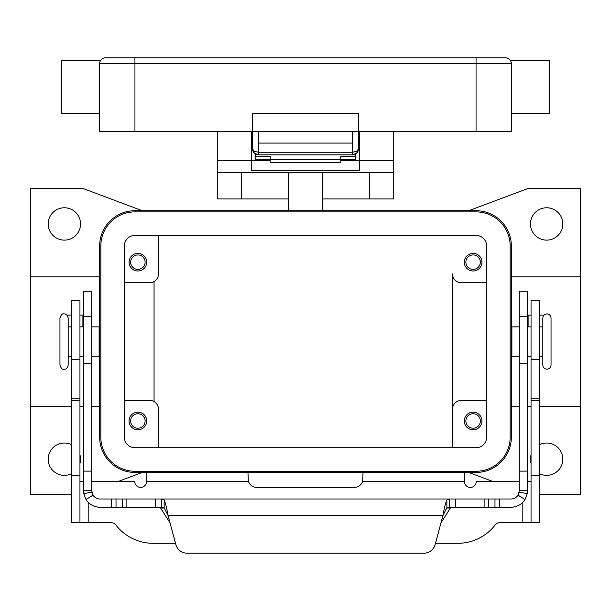 <?xml version="1.0" encoding="UTF-8"?>
<svg xmlns="http://www.w3.org/2000/svg" width="611" height="611" viewBox="0 0 611 611"><rect width="100%" height="100%" fill="white"/><g stroke="black" fill="none" stroke-linecap="round" stroke-linejoin="round"><path stroke-width="0.92" d="M449.276 507.229L449.276 498.996L511.048 498.996A8.233 8.233 0 0 0 518.021 495.147L519.281 490.763L519.281 291.226L527.522 291.226L527.522 490.763L527.27 493.604L524.986 499.538A16.466 16.466 0 0 1 511.048 507.229L449.222 507.229L446.855 507.71L442.96 515.463C444.258 508.016 445.556 502.845 446.855 499.966L449.276 498.996L161.724 498.996L164.145 499.966C165.444 502.83 166.742 508.001 168.04 515.463L164.145 507.71L161.724 507.229L161.724 498.996L99.952 498.996A8.233 8.233 0 0 1 92.979 495.147L86.014 499.538L83.73 493.604L83.478 490.763L91.719 490.763L91.719 291.226L83.478 291.226L83.478 490.763M86.014 499.538A16.466 16.466 0 0 0 99.952 507.229L161.724 507.229M159.211 507.229L160.601 508.001L170.026 522.871M83.478 315.108L79.949 315.108M91.719 490.763L92.979 495.147M187.18 553.199A11.762 11.762 0 0 1 175.815 544.485L168.04 515.463L442.96 515.463L435.185 544.485A11.762 11.762 0 0 1 423.82 553.199L187.18 553.199M67.241 315.413A2.94 2.94 0 0 1 68.554 315.108L71.716 315.108M440.974 522.871L450.399 508.001L451.789 507.229M161.778 498.996L449.222 498.996M423.82 553.199A11.762 11.762 0 0 0 435.185 544.485M519.281 490.763L527.522 490.763M531.051 315.108L527.522 315.108M542.446 315.108A2.94 2.94 0 0 1 543.759 315.413A2.94 2.94 0 0 0 542.446 315.108L539.284 315.108M352.547 154.843A5.881 5.881 0 0 0 356.709 153.117A5.881 5.881 0 0 1 352.547 154.843L356.709 153.117L358.428 148.962L356.709 151.291L352.547 152.261L352.547 154.843L258.453 154.843L258.453 152.261L254.291 151.291L252.572 148.962L254.291 153.117L258.453 154.843A5.881 5.881 0 0 1 254.291 153.117A5.881 5.881 0 0 0 258.453 154.843M359.314 148.962L358.428 148.962A5.881 5.881 0 0 1 358.321 150.092A5.881 5.881 0 0 0 358.428 148.962L358.428 113.669L252.572 113.669L252.572 148.962A5.881 5.881 0 0 0 252.679 150.092A5.881 5.881 0 0 1 252.572 148.962L251.686 148.962M476.061 57.801L105.535 57.801A5.881 5.881 0 0 0 99.654 63.681L476.061 63.681L476.061 57.801L505.465 57.801A5.881 5.881 0 0 1 509.62 59.519A5.881 5.881 0 0 0 505.465 57.801A5.881 5.881 0 0 1 509.62 59.519A5.881 5.881 0 0 0 505.465 57.801M100.441 60.741L100.013 61.65L100.441 60.741L61.428 60.741L61.428 113.669L99.654 113.669M99.654 63.681L99.654 131.319L511.346 131.319L511.346 63.681C510.46 59.763 510.46 59.763 511.346 63.681A5.881 5.881 0 0 0 509.62 59.519A5.881 5.881 0 0 1 510.987 61.65L510.559 60.741L549.572 60.741L549.572 113.669L511.346 113.669M352.547 131.319L352.547 143.081L258.453 143.081L258.453 131.319M252.679 150.107A5.881 5.881 0 0 0 254.291 153.117A5.881 5.881 0 0 1 252.679 150.107L252.572 148.962M358.321 150.107A5.881 5.881 0 0 1 356.709 153.117A5.881 5.881 0 0 0 358.321 150.107L358.428 148.962M59.954 318.048L59.954 365.095C61.085 368.41 62.452 369.785 64.071 369.212C66.08 369.426 67.447 368.059 68.188 365.095L68.188 318.048C67.447 315.085 66.08 313.718 64.071 313.932C62.452 313.359 61.085 314.734 59.954 318.048M551.046 318.048C550.801 315.543 549.426 314.176 546.929 313.932C544.424 314.176 543.057 315.543 542.812 318.048L542.812 365.095C543.057 367.601 544.424 368.968 546.929 369.212C549.426 368.968 550.801 367.601 551.046 365.095L551.046 318.048L551.046 365.095M217.279 131.319L217.279 198.949L288.445 198.949M322.555 198.949L393.721 198.949L393.721 131.319M71.716 494.482L30.55 494.482L30.55 406.269L71.716 406.269M79.949 406.269L83.478 406.269M91.719 406.269L99.654 406.269M99.654 276.875L30.55 276.875L30.55 188.662L83.478 188.662L142.294 210.711M511.346 276.875L580.45 276.875L580.45 406.269L539.284 406.269M531.051 406.269L527.522 406.269M519.281 406.269L511.346 406.269M481.942 420.971A8.821 8.821 0 0 1 473.12 429.793A8.821 8.821 0 0 1 464.291 420.971A8.821 8.821 0 0 1 473.12 412.15A8.821 8.821 0 0 1 481.942 420.971M465.88 420.971A7.233 7.233 0 0 0 473.12 428.204A7.233 7.233 0 0 0 480.353 420.971A7.233 7.233 0 0 0 473.12 413.739A7.233 7.233 0 0 0 465.88 420.971M146.709 262.172A8.821 8.821 0 0 1 137.88 270.994A8.821 8.821 0 0 1 129.058 262.172A8.821 8.821 0 0 1 137.88 253.351A8.821 8.821 0 0 1 146.709 262.172M130.647 262.172A7.233 7.233 0 0 0 137.88 269.405A7.233 7.233 0 0 0 145.12 262.172A7.233 7.233 0 0 0 137.88 254.94A7.233 7.233 0 0 0 130.647 262.172M146.709 420.971A8.821 8.821 0 0 1 137.88 429.793A8.821 8.821 0 0 1 129.058 420.971A8.821 8.821 0 0 1 137.88 412.15A8.821 8.821 0 0 1 146.709 420.971M130.647 420.971A7.233 7.233 0 0 0 137.88 428.204A7.233 7.233 0 0 0 145.12 420.971A7.233 7.233 0 0 0 137.88 413.739A7.233 7.233 0 0 0 130.647 420.971M481.942 262.172A8.821 8.821 0 0 1 473.12 270.994A8.821 8.821 0 0 1 464.291 262.172A8.821 8.821 0 0 1 473.12 253.351A8.821 8.821 0 0 1 481.942 262.172M465.88 262.172A7.233 7.233 0 0 0 473.12 269.405A7.233 7.233 0 0 0 480.353 262.172A7.233 7.233 0 0 0 473.12 254.94A7.233 7.233 0 0 0 465.88 262.172M91.719 326.87L99.127 326.87L99.127 356.274L91.719 356.274M539.284 326.87L542.812 326.87L542.812 356.274L539.284 356.274M519.281 326.87L511.873 326.87L511.873 356.274L519.281 356.274M562.807 223.947A16.176 16.176 0 0 1 546.631 240.123A16.176 16.176 0 0 1 530.463 223.947A16.176 16.176 0 0 1 546.631 207.771A16.176 16.176 0 0 1 562.807 223.947M539.284 444.793A16.176 16.176 0 0 1 562.807 459.197A16.176 16.176 0 0 1 539.284 473.601M531.051 463.52A16.176 16.176 0 0 1 531.051 454.874M79.949 454.874A16.176 16.176 0 0 1 79.949 463.52M71.716 473.601A16.176 16.176 0 0 1 48.193 459.197A16.176 16.176 0 0 1 71.716 444.793M80.537 223.947A16.176 16.176 0 0 1 64.369 240.123A16.176 16.176 0 0 1 48.193 223.947A16.176 16.176 0 0 1 64.369 207.771A16.176 16.176 0 0 1 80.537 223.947M340.785 159.402L355.487 159.402L355.487 154.056M255.513 154.056L255.513 156.477L270.215 156.477L270.215 162.625L340.785 162.625L340.785 156.477L355.487 156.477M255.513 156.477L255.513 159.402L270.215 159.402M91.719 481.544L134.748 481.544A5.881 5.881 0 0 0 140.629 487.425A5.881 5.881 0 0 0 146.51 481.544L146.51 472.502L247.959 472.502L248.394 481.323A8.821 8.821 0 0 0 256.78 487.425L354.22 487.425A8.821 8.821 0 0 0 362.606 481.323L363.041 472.502L464.49 472.502L464.49 481.323L362.606 481.323M83.478 481.544L79.949 481.544M175.502 543.301L153.117 543.301A47.047 47.047 0 0 1 115.876 525.002A5.881 5.881 0 0 0 111.225 522.718L79.949 522.718L79.949 300.406L71.716 300.406L71.716 359.612L79.949 359.612M71.716 359.612L71.716 522.718L79.949 522.718M531.051 522.718L531.051 300.406L539.284 300.406L539.284 522.718L499.775 522.718A5.881 5.881 0 0 0 495.124 525.002A47.047 47.047 0 0 1 457.883 543.301L435.498 543.301M519.281 481.544L476.252 481.544A5.881 5.881 0 0 1 470.371 487.425A5.881 5.881 0 0 1 464.49 481.544L464.49 481.323M531.051 481.544L527.522 481.544M142.294 472.433L117.984 481.544M476.061 472.433L134.939 472.433A35.285 35.285 0 0 1 99.654 437.14L99.654 246.004A35.285 35.285 0 0 1 134.939 210.711L476.061 210.711A35.285 35.285 0 0 1 511.346 246.004L511.346 437.14A35.285 35.285 0 0 1 476.061 472.433M493.016 481.544L468.706 472.433M580.45 406.269L580.45 494.482L539.284 494.482M468.706 210.711L527.522 188.662L580.45 188.662L580.45 276.875M452.53 447.726L452.53 409.21L452.53 447.726M486.646 400.388L461.351 400.388A8.821 8.821 0 0 0 452.53 409.21L452.53 273.934A8.821 8.821 0 0 0 461.351 282.756L486.646 282.756M134.939 211.887A34.109 34.109 0 0 0 100.83 246.004L100.83 437.14A34.109 34.109 0 0 0 134.939 471.257L476.061 471.257A34.109 34.109 0 0 0 510.17 437.14L510.17 246.004A34.109 34.109 0 0 0 476.061 211.887L134.939 211.887M124.354 437.14L124.354 246.004A10.586 10.586 0 0 1 134.939 235.418L476.061 235.418A10.586 10.586 0 0 1 486.646 246.004L486.646 437.14A10.586 10.586 0 0 1 476.061 447.726L134.939 447.726A10.586 10.586 0 0 1 124.354 437.14M124.354 282.756L149.649 282.756A8.821 8.821 0 0 0 158.47 273.934L158.47 235.418M124.354 400.388L149.649 400.388A8.821 8.821 0 0 1 158.47 409.21L158.47 447.726M154.056 281.579L154.056 401.564M30.55 406.269L30.55 276.875M217.279 160.724L251.686 160.724L251.686 131.319M359.314 131.319L359.314 170.805L251.686 170.805L251.686 160.724L270.215 160.724M217.279 172.485L393.721 172.485M340.785 160.724L393.721 160.724M288.445 172.485L288.445 210.711M322.555 210.711L322.555 172.485M270.215 159.7L340.785 159.7M527.522 316.513L519.281 316.513M82.89 326.87L82.89 315.108M164.145 507.71L164.145 499.966M155.622 507.229L155.622 498.996M91.841 492.183L83.73 493.604M111.515 507.229L111.515 498.996M116.021 507.229L116.021 498.996M122.368 507.229L122.368 498.996M126.874 507.229L126.874 498.996M83.478 316.513L91.719 316.513M83.478 471.112L91.719 471.112M83.478 363.568L91.719 363.568M450.399 508.001L446.565 508.001M164.435 508.001L160.601 508.001M446.855 507.71L446.855 499.966M519.159 492.183L527.27 493.604M518.021 495.147L524.986 499.538M527.522 471.112L519.281 471.112M528.11 315.108L528.11 326.87M527.522 363.568L519.281 363.568M499.485 507.229L499.485 498.996M494.979 507.229L494.979 498.996M488.632 507.229L488.632 498.996M484.126 507.229L484.126 498.996M455.378 507.229L455.378 498.996M105.535 57.801A5.881 5.881 0 0 0 101.38 59.519M134.939 57.801L134.939 131.319M476.061 131.319L476.061 63.681L511.346 63.681M510.987 61.65A5.881 5.881 0 0 0 509.62 59.519M352.547 143.081L352.547 152.261L258.453 152.261L258.453 143.081M71.716 398.135L79.949 398.135M71.716 400.388L79.949 400.388M71.716 475.663L79.949 475.663M88.19 502.288L88.19 522.718M248.394 481.323L146.51 481.323M522.81 522.718L522.81 502.288M539.284 359.612L531.051 359.612M539.284 398.135L531.051 398.135M539.284 400.388L531.051 400.388M539.284 475.663L531.051 475.663M241.391 172.485L241.391 198.949M369.609 198.949L369.609 172.485M255.337 153.949L253.542 152.2M355.663 153.949L357.458 152.2M99.654 350.393L99.127 350.393M71.716 356.274L68.188 356.274M83.478 356.274L79.949 356.274M511.346 332.751L511.873 332.751M527.522 326.87L531.051 326.87M527.522 356.274L531.051 356.274M511.346 350.393L511.873 350.393M79.949 326.87L83.478 326.87M68.188 326.87L71.716 326.87M99.127 332.751L99.654 332.751"/></g></svg>
